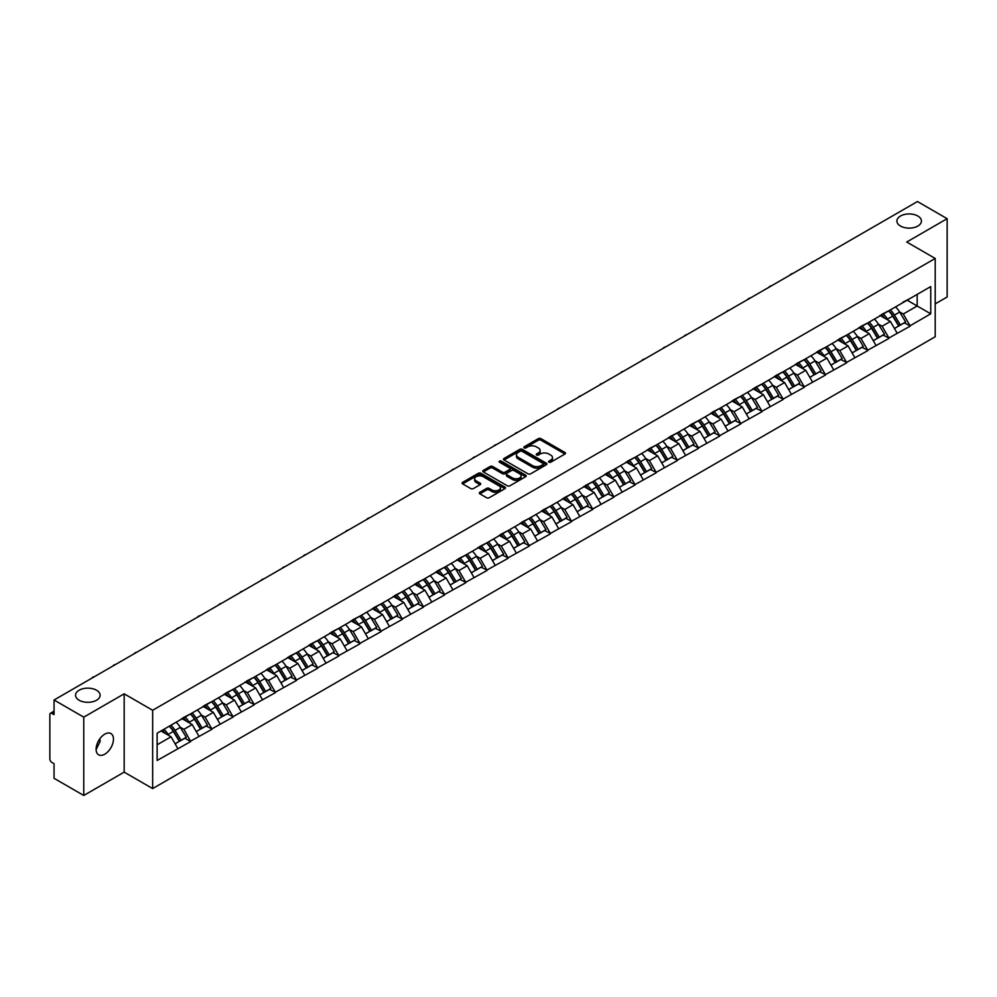 <?xml version="1.0" encoding="UTF-8"?>
<svg xmlns="http://www.w3.org/2000/svg" width="997" height="997" viewBox="0 0 997 997"><rect width="100%" height="100%" fill="white"/><g stroke="black" fill="none" stroke-linecap="round" stroke-linejoin="round"><path stroke-width="1.5" d="M96.51 690.223A12.276 7.091 0 0 0 83.125 688.69A12.276 7.091 0 0 0 75.548 695.233A12.276 7.091 0 0 0 79.149 700.243A12.276 7.091 0 0 0 92.522 701.788A12.276 7.091 0 0 0 100.099 695.233A12.276 7.091 0 0 0 96.51 690.223M917.851 216.025A12.276 7.091 0 0 0 904.478 214.48A12.276 7.091 0 0 0 896.901 221.035A12.276 7.091 0 0 0 900.49 226.045A12.276 7.091 0 0 0 913.875 227.578A12.276 7.091 0 0 0 921.452 221.035A12.276 7.091 0 0 0 917.851 216.025M548.923 462.184A1.321 0.76 0 0 0 550.793 462.184L564.938 454.021A1.882 1.084 0 0 0 565.486 453.249A1.882 1.084 0 0 0 564.938 452.488L540.972 438.655A1.882 1.084 0 0 0 538.305 438.655L524.16 446.818A1.321 0.76 0 0 0 526.03 447.89L527.862 446.843A6.019 3.477 0 0 1 536.374 446.843L538.368 447.989A6.019 3.477 0 0 1 540.137 450.445A6.019 3.477 0 0 1 538.368 452.912L536.548 453.971A1.321 0.76 0 0 0 538.405 455.043L540.237 453.984A6.019 3.477 0 0 1 548.761 453.984L550.755 455.143A6.019 3.477 0 0 1 552.512 457.598A6.019 3.477 0 0 1 550.755 460.053L548.923 461.113A1.321 0.76 0 0 0 548.923 462.184L548.923 461.113M99.887 738.715L100.099 741.469L96.111 749.632M104.772 734.153A12.276 7.091 -60 0 1 110.916 733.543A12.276 7.091 -60 0 1 112.798 743.376A12.276 7.091 -60 0 1 104.772 754.193A12.276 7.091 -60 0 1 98.641 754.804A12.276 7.091 -60 0 1 96.759 744.971A12.276 7.091 -60 0 1 104.772 734.153M479.869 492.294A1.882 1.084 0 0 0 479.308 493.066A1.882 1.084 0 0 0 479.869 493.839L486.586 497.715A1.882 1.084 0 0 0 489.253 497.715L504.956 488.655A1.882 1.084 0 0 0 505.504 487.882A1.882 1.084 0 0 0 504.956 487.109L480.99 473.276A1.882 1.084 0 0 0 478.336 473.276L462.62 482.349A1.882 1.084 0 0 0 462.072 483.109A1.882 1.084 0 0 0 462.62 483.881L470.746 488.567A1.882 1.084 0 0 0 473.413 488.567L480.13 484.692A1.882 1.084 0 0 0 480.679 483.919A1.882 1.084 0 0 0 480.13 483.159L476.105 480.828A5.035 2.904 0 0 1 474.634 478.772A5.035 2.904 0 0 1 477.737 476.08A5.035 2.904 0 0 1 483.221 476.716L498.998 485.826A5.035 2.904 0 0 1 500.482 487.882A5.035 2.904 0 0 1 497.366 490.561A5.035 2.904 0 0 1 491.882 489.938L489.253 488.418A1.882 1.084 0 0 0 486.586 488.418L479.869 492.294L479.869 493.839L486.586 489.988L486.586 488.418M124.176 693.825L83.76 717.155L54.05 700.006L917.452 201.531L947.15 218.679L906.734 242.022L935.211 258.46L152.653 710.275L124.176 693.825L124.176 772.127L152.653 788.577L152.653 710.275M527.986 473.812A1.882 1.084 0 0 0 530.653 473.812L546.356 464.739A1.882 1.084 0 0 0 546.917 463.979A1.882 1.084 0 0 0 546.356 463.206L522.403 449.373A1.882 1.084 0 0 0 519.736 449.373L504.021 458.446A1.882 1.084 0 0 0 503.473 459.206A1.882 1.084 0 0 0 504.021 459.978L527.986 473.812M499.958 462.471A1.321 0.76 0 0 1 501.292 462.658L501.292 461.1L525.656 475.158A1.882 1.084 0 0 1 526.217 475.93A1.882 1.084 0 0 1 525.656 476.703L509.953 485.763A1.882 1.084 0 0 1 507.286 485.763L483.321 471.93L483.321 470.397A1.882 1.084 0 0 0 482.772 471.157A1.882 1.084 0 0 0 483.321 471.93M483.321 470.397L490.05 466.509A1.882 1.084 0 0 1 492.705 466.509L502.426 472.129A1.882 1.084 0 0 0 505.093 472.129L509.554 469.55A1.882 1.084 0 0 0 510.103 468.777A1.882 1.084 0 0 0 509.554 468.017L499.435 462.172A1.321 0.76 0 0 1 501.292 461.1M152.653 788.577L935.211 336.762L935.211 258.46M169.291 726.19A12.849 7.415 -120 0 1 173.69 731.337L179.684 741.22L184.906 738.204L190.701 741.556L183.922 729.343L180.158 727.162M190.701 741.556L157.127 760.462L157.127 733.206L930.737 286.575L930.737 313.818L910.062 325.77L903.27 314.018L899.518 311.849M888.651 310.877A12.849 7.415 -120 0 1 893.05 316.012L899.045 325.907L904.267 322.891L910.062 325.77M910.062 326.231L888.9 337.983L882.121 326.231L878.357 324.062M867.49 323.09A12.849 7.415 -120 0 1 871.889 328.225L877.883 338.12L883.105 335.104L888.9 337.983M888.9 338.444L867.739 350.196L860.959 338.444L857.208 336.276M846.341 335.304A12.849 7.415 -120 0 1 850.74 340.451L856.722 350.333L861.944 347.317L867.739 350.196M867.739 350.67L846.578 362.41L839.798 350.67L836.047 348.501M825.18 347.517A12.849 7.415 -120 0 1 829.579 352.664L835.573 362.547L840.795 359.531L846.578 362.41M846.578 362.883L825.429 374.623L818.649 362.883L814.885 360.715M804.018 359.73A12.849 7.415 -120 0 1 808.417 364.877L814.412 374.76L819.634 371.756L825.429 374.623M825.429 375.096L804.267 386.836L797.488 375.096L793.724 372.928M782.869 371.943A12.849 7.415 -120 0 1 787.269 377.09L793.251 386.986L798.472 383.97L804.267 386.836M804.267 387.31L783.106 399.062L776.327 387.31L772.575 385.141M761.708 384.169A12.849 7.415 -120 0 1 766.107 389.304L772.102 399.199L777.324 396.183L783.106 399.062M783.106 399.523L761.957 411.275L755.178 399.523L751.414 397.354M740.547 396.382A12.849 7.415 -120 0 1 744.946 401.517L750.94 411.412L756.162 408.396L761.957 411.275M761.957 411.736L740.796 423.488L734.016 411.736L730.253 409.568M719.398 408.596A12.849 7.415 -120 0 1 723.797 413.743L729.779 423.625L735.001 420.609L740.796 423.488M740.796 423.962L719.635 435.701L712.855 423.962L709.104 421.781M698.236 420.809A12.849 7.415 -120 0 1 702.636 425.956L708.618 435.839L713.84 432.823L719.635 435.701M719.635 436.175L698.486 447.915L691.694 436.175L687.942 434.007M677.075 433.022A12.849 7.415 -120 0 1 681.474 438.169L687.469 448.052L692.691 445.036L698.486 447.915M698.486 448.388L677.324 460.128L670.545 448.388L666.781 446.22M655.914 445.235A12.849 7.415 -120 0 1 660.313 450.382L666.308 460.278L671.529 457.262L677.324 460.128M677.324 460.602L656.163 472.341L649.383 460.602L645.632 458.433M634.765 457.449A12.849 7.415 -120 0 1 639.164 462.596L645.146 472.491L650.368 469.475L656.163 472.341M656.163 472.815L635.002 484.567L628.222 472.815L624.471 470.646M613.604 469.674A12.849 7.415 -120 0 1 618.003 474.809L623.997 484.704L629.219 481.688L635.002 484.567M635.002 485.028L613.853 496.78L607.073 485.028L603.31 482.86M592.442 481.887A12.849 7.415 -120 0 1 596.842 487.035L602.836 496.917L608.058 493.901L613.853 496.78M613.853 497.241L592.692 508.993L585.912 497.241L582.148 495.073M571.293 494.101A12.849 7.415 -120 0 1 575.693 499.248L581.675 509.131L586.897 506.115L592.692 508.993M592.692 509.467L571.53 521.207L564.751 509.467L560.999 507.299M550.132 506.314A12.849 7.415 -120 0 1 554.531 511.461L560.526 521.344L565.735 518.328L571.53 521.207M571.53 521.68L550.381 533.42L543.602 521.68L539.838 519.512M528.971 518.527A12.849 7.415 -120 0 1 533.37 523.674L539.365 533.557L544.586 530.554L550.381 533.42M550.381 533.894L529.22 545.633L522.44 533.894L518.677 531.725M507.822 530.74A12.849 7.415 -120 0 1 512.221 535.888L518.203 545.783L523.425 542.767L529.22 545.633M529.22 546.107L508.059 557.859L501.279 546.107L497.528 543.938M486.661 542.966A12.849 7.415 -120 0 1 491.06 548.101L497.042 557.996L502.264 554.98L508.059 557.859M508.059 558.32L486.91 570.072L480.118 558.32L476.367 556.152M465.499 555.179A12.849 7.415 -120 0 1 469.899 560.314L475.893 570.209L481.115 567.193L486.91 570.072M486.91 570.533L465.749 582.285L458.969 570.533L455.205 568.365M444.338 567.393A12.849 7.415 -120 0 1 448.737 572.54L454.732 582.422L459.953 579.407L465.749 582.285M465.749 582.759L444.587 594.499L437.808 582.759L434.056 580.59M423.189 579.606A12.849 7.415 -120 0 1 427.588 584.753L433.57 594.636L438.792 591.62L444.587 594.499M444.587 594.972L423.426 606.712L416.646 594.972L412.895 592.804M402.028 591.819A12.849 7.415 -120 0 1 406.427 596.966L412.422 606.849L417.643 603.846L423.426 606.712M423.426 607.185L402.277 618.925L395.497 607.185L391.734 605.017M380.866 604.032A12.849 7.415 -120 0 1 385.266 609.179L391.26 619.075L396.482 616.059L402.277 618.925M402.277 619.399L381.116 631.151L374.336 619.399L370.572 617.23M359.718 616.258A12.849 7.415 -120 0 1 364.117 621.393L370.099 631.288L375.321 628.272L381.116 631.151M381.116 631.612L359.954 643.364L353.175 631.612L349.424 629.443M338.556 628.471A12.849 7.415 -120 0 1 342.956 633.606L348.938 643.501L354.159 640.485L359.954 643.364M359.954 643.825L338.806 655.577L332.013 643.825L328.262 641.657M317.395 640.685A12.849 7.415 -120 0 1 321.794 645.832L327.789 655.714L333.01 652.699L338.806 655.577M338.806 656.051L317.644 667.791L310.865 656.051L307.101 653.882M296.234 652.898A12.849 7.415 -120 0 1 300.633 658.045L306.627 667.928L311.849 664.912L317.644 667.791M317.644 668.264L296.483 680.004L289.703 668.264L285.952 666.096M275.085 665.111A12.849 7.415 -120 0 1 279.484 670.258L285.466 680.141L290.688 677.137L296.483 680.004M296.483 680.477L275.334 692.217L268.542 680.477L264.791 678.309M253.923 677.324A12.849 7.415 -120 0 1 258.323 682.471L264.317 692.367L269.539 689.351L275.334 692.217M275.334 692.691L254.173 704.443L247.393 692.691L243.629 690.522M232.762 689.55A12.849 7.415 -120 0 1 237.161 694.685L243.156 704.58L248.378 701.564L254.173 704.443M254.173 704.904L233.011 716.656L226.232 704.904L222.481 702.735M211.613 701.763A12.849 7.415 -120 0 1 216.013 706.898L221.995 716.793L227.216 713.777L233.011 716.656M233.011 717.117L211.85 728.869L205.07 717.117L201.319 714.949M190.452 713.977A12.849 7.415 -120 0 1 194.851 719.124L200.846 729.006L206.067 725.99L211.85 728.869M211.85 729.343L190.701 741.083M183.51 717.516L190.701 713.827M183.922 729.343L192.184 724.557L181.741 718.525M198.976 736.309L192.184 724.557M204.672 705.303L211.85 701.614M205.07 717.117L213.346 712.344L202.902 706.312M220.125 724.096L213.346 712.344M225.821 693.077L233.011 689.401M226.232 704.904L234.507 700.131L224.063 694.099M241.286 711.87L234.507 700.131M246.982 680.864L254.173 677.187M247.393 692.691L255.668 687.918L245.225 681.886M262.448 699.657L255.668 687.918M268.143 668.651L275.334 664.974M268.542 680.477L276.817 675.704L266.373 669.672M283.597 687.444L276.817 675.704M289.292 656.437L296.483 652.761M289.703 668.264L297.978 663.479L287.535 657.459M304.758 675.231L297.978 663.479M310.453 644.224L317.644 640.535M310.865 656.051L319.14 651.265L308.696 645.233M325.919 663.017L319.14 651.265M331.615 632.011L338.806 628.322M332.013 643.825L340.289 639.052L329.845 633.02M347.068 650.804L340.289 639.052M352.776 619.785L359.954 616.109M353.175 631.612L361.45 626.839L351.006 620.807M368.229 638.578L361.45 626.839M373.925 607.572L381.116 603.895M374.336 619.399L382.611 614.626L372.168 608.594M389.391 626.365L382.611 614.626M395.086 595.359L402.277 591.682M395.497 607.185L403.76 602.412L393.317 596.38M410.552 614.152L403.76 602.412M416.248 583.145L423.426 579.469M416.646 594.972L424.921 590.187L414.478 584.167M431.701 601.939L424.921 590.187M437.396 570.932L444.587 567.256M437.808 582.759L446.083 577.973L435.639 571.954M452.862 589.726L446.083 577.973M458.558 558.719L465.749 555.03M458.969 570.533L467.244 565.76L456.8 559.728M474.024 577.512L467.244 565.76M479.719 546.506L486.91 542.817M480.118 558.32L488.393 553.547L477.949 547.515M495.173 565.287L488.393 553.547M500.868 534.28L508.059 530.603M501.279 546.107L509.554 541.334L499.111 535.302M516.334 553.073L509.554 541.334M522.029 522.067L529.22 518.39M522.44 533.894L530.716 529.12L520.272 523.089M537.495 540.86L530.716 529.12M543.191 509.853L550.381 506.177M543.602 521.68L551.864 516.907L541.421 510.875M558.644 528.647L551.864 516.907M564.352 497.64L571.53 493.964M564.751 509.467L573.026 504.681L562.582 498.662M579.805 516.434L573.026 504.681M585.501 485.427L592.692 481.738M585.912 497.241L594.187 492.468L583.744 486.436M600.967 504.22L594.187 492.468M606.662 473.214L613.853 469.525M607.073 485.028L615.336 480.255L604.892 474.223M622.128 492.007L615.336 480.255M627.823 460.988L635.002 457.311M628.222 472.815L636.497 468.042L626.054 462.01M643.277 479.781L636.497 468.042M648.972 448.775L656.163 445.098M649.383 460.602L657.659 455.828L647.215 449.797M664.438 467.568L657.659 455.828M670.134 436.561L677.324 432.885M670.545 448.388L678.82 443.615L668.376 437.583M685.6 455.355L678.82 443.615M691.295 424.348L698.486 420.672M691.694 436.175L699.969 431.389L689.525 425.37M706.748 443.142L699.969 431.389M712.444 412.135L719.635 408.446M712.855 423.962L721.13 419.176L710.687 413.144M727.91 430.928L721.13 419.176M733.605 399.922L740.796 396.233M734.016 411.736L742.291 406.963L731.848 400.931M749.071 418.715L742.291 406.963M754.766 387.696L761.957 384.019M755.178 399.523L763.44 394.75L752.997 388.718M770.232 406.489L763.44 394.75M775.928 375.483L783.106 371.806M776.327 387.31L784.602 382.536L774.158 376.505M791.381 394.276L784.602 382.536M797.077 363.269L804.267 359.593M797.488 375.096L805.763 370.323L795.319 364.291M812.543 382.063L805.763 370.323M818.238 351.056L825.429 347.38M818.649 362.883L826.912 358.097L816.468 352.078M833.704 369.85L826.912 358.097M839.399 338.843L846.578 335.154M839.798 350.67L848.073 345.884L837.63 339.852M854.853 357.636L848.073 345.884M860.548 326.63L867.739 322.941M860.959 338.444L869.234 333.671L858.791 327.639M876.014 345.423L869.234 333.671M881.709 314.404L888.9 310.728M882.121 326.231L890.396 321.458L879.952 315.426M897.175 333.197L890.396 321.458M902.871 302.191L910.062 298.514M903.27 314.018L917.178 305.992L917.178 294.402L930.737 286.575M907.145 300.197L930.737 313.818M935.211 303.873L947.15 296.994L947.15 218.679M83.76 717.155L83.76 795.469L54.05 778.321L54.05 763.677L51.881 762.418A2.879 1.658 -120 0 1 49.85 758.891L49.85 714.575A2.879 1.658 -120 0 1 50.448 713.254A2.879 1.658 -120 0 1 51.881 713.403L54.05 714.65L54.05 700.006M83.76 795.469L124.176 772.127M157.127 744.796L171.035 736.771L160.991 730.975M177.815 748.523L171.035 736.771M892.751 316.248L893.424 316.635M871.602 328.462L872.263 328.848M850.441 340.675L851.114 341.061M829.28 352.888L829.953 353.274M808.118 365.101L808.791 365.488M786.969 377.327L787.642 377.713M765.808 389.54L766.481 389.927M744.647 401.754L745.32 402.14M723.498 413.967L724.171 414.353M702.337 426.18L703.01 426.566M681.175 438.393L681.848 438.78M660.026 450.607L660.687 451.005M638.865 462.832L639.538 463.219M617.704 475.046L618.377 475.432M596.542 487.259L597.215 487.645M575.394 499.472L576.067 499.858M554.232 511.685L554.905 512.072M533.071 523.899L533.744 524.297M511.922 536.124L512.595 536.511M490.761 548.338L491.434 548.724M469.599 560.551L470.272 560.937M448.451 572.764L449.111 573.15M427.289 584.977L427.962 585.364M406.128 597.191L406.801 597.589M384.967 609.416L385.64 609.803M363.818 621.63L364.491 622.016M342.656 633.843L343.329 634.229M321.495 646.056L322.168 646.442M300.346 658.269L301.019 658.656M279.185 670.483L279.858 670.869M258.024 682.708L258.697 683.095M236.875 694.921L237.535 695.308M215.713 707.135L216.386 707.521M194.552 719.348L195.225 719.734M173.391 731.561L174.064 731.948M549.447 462.371L550.755 461.623A6.019 3.477 0 0 0 552.512 459.168L552.512 457.598M540.137 450.445L540.137 452.015A6.019 3.477 0 0 1 538.368 454.47L537.071 455.23M564.938 452.488L564.938 454.021L540.972 440.213A1.882 1.084 0 0 0 538.305 440.213L524.684 448.077M546.331 464.764L522.403 450.943A1.882 1.084 0 0 0 519.736 450.943L504.046 459.991L504.021 458.446M543.029 464.515A1.321 0.76 0 0 0 543.029 463.443L522.004 451.292A1.321 0.76 0 0 0 520.135 451.292L518.203 452.414A6.019 3.477 0 0 0 516.446 454.869A6.019 3.477 0 0 0 518.203 457.324L532.585 465.624A6.019 3.477 0 0 0 541.097 465.624L543.029 464.515L543.029 466.085A1.321 0.76 0 0 0 543.415 465.537L543.415 463.979M516.446 454.869L516.446 456.439A6.019 3.477 0 0 0 518.203 458.894L518.203 457.324M543.029 466.085L541.097 467.194A6.019 3.477 0 0 1 532.585 467.194L518.203 458.894M483.346 471.942L490.05 468.079L490.05 466.509M510.103 468.777L510.103 470.347A1.882 1.084 0 0 1 509.554 471.12L505.093 473.687A1.882 1.084 0 0 1 502.426 473.687L492.705 468.079A1.882 1.084 0 0 0 490.05 468.079M501.292 462.658L525.631 476.716M512.508 477.949A5.035 2.904 0 0 0 518.004 478.572A5.035 2.904 0 0 0 521.107 475.893A5.035 2.904 0 0 0 519.636 473.837L514.078 470.621A1.882 1.084 0 0 0 511.411 470.621L506.95 473.201A1.882 1.084 0 0 0 506.401 473.974A1.882 1.084 0 0 0 506.95 474.734L512.508 477.949L512.508 479.507A5.035 2.904 0 0 0 518.004 480.143A5.035 2.904 0 0 0 521.107 477.451L521.107 475.893M506.401 473.974L506.401 475.532A1.882 1.084 0 0 0 506.95 476.304L506.95 474.734M512.508 479.507L506.95 476.304M500.482 487.882L500.482 489.452A5.035 2.904 0 0 1 497.366 492.132A5.035 2.904 0 0 1 491.882 491.496L489.253 489.988A1.882 1.084 0 0 0 486.586 489.988M474.634 478.772L474.634 480.342A5.035 2.904 0 0 0 476.105 482.398L476.105 480.828M480.105 484.704L476.105 482.398M504.931 488.667L480.99 474.846A1.882 1.084 0 0 0 478.336 474.846L462.645 483.894M813.951 261.289A4.412 2.542 0 0 0 811.122 262.921M895.543 306.902A15.728 9.085 60 0 1 899.655 312.086L894.434 315.089A15.728 9.085 -120 0 0 890.321 309.917M894.434 315.089L900.428 324.985L905.65 321.969L899.655 312.086M899.045 325.907L900.428 324.985M904.267 322.891L905.65 321.969M881.323 314.628A12.849 7.415 60 0 1 884.862 318.267M883.33 313.943A15.728 9.085 60 0 1 887.455 319.127L888.04 320.099M894.483 328.536L898.658 326.007L892.676 316.111A15.728 9.085 -120 0 0 888.551 310.927M898.658 326.007L894.421 328.449M792.802 273.502A4.412 2.542 0 0 0 789.973 275.135M874.381 319.115A15.728 9.085 60 0 1 878.507 324.299L873.285 327.315A15.728 9.085 -120 0 0 869.16 322.131M873.285 327.315L879.267 337.198L884.489 334.182L878.507 324.299M877.883 338.12L879.267 337.198M883.105 335.104L884.489 334.182M860.162 326.854A12.849 7.415 60 0 1 863.714 330.481M862.168 326.156A15.728 9.085 60 0 1 866.293 331.34L866.892 332.313M873.322 340.75L877.51 338.22L871.515 328.325A15.728 9.085 -120 0 0 867.39 323.14M877.51 338.22L873.272 340.662M771.641 285.715A4.412 2.542 0 0 0 768.812 287.348M853.22 331.328A15.728 9.085 60 0 1 857.345 336.512L852.123 339.528A15.728 9.085 -120 0 0 847.998 334.344M852.123 339.528L858.118 349.411L863.327 346.395L857.345 336.512M856.722 350.333L858.118 349.411M861.944 347.317L863.327 346.395M839.013 339.067A12.849 7.415 60 0 1 842.552 342.694M841.019 338.369A15.728 9.085 60 0 1 845.132 343.554L845.73 344.538M852.161 352.963L856.348 350.433L850.354 340.538A15.728 9.085 -120 0 0 846.241 335.366M856.348 350.433L852.111 352.876M750.479 297.929A4.412 2.542 0 0 0 747.65 299.561M832.059 343.541A15.728 9.085 60 0 1 836.184 348.726L830.962 351.742A15.728 9.085 -120 0 0 826.837 346.557M830.962 351.742L836.957 361.624L842.178 358.608L836.184 348.726M835.573 362.547L836.957 361.624M840.795 359.531L842.178 358.608M817.852 351.28A12.849 7.415 60 0 1 821.391 354.92M819.858 350.595A15.728 9.085 60 0 1 823.983 355.767L824.569 356.752M831.012 365.189L835.187 362.646L829.205 352.764A15.728 9.085 -120 0 0 825.08 347.579M835.187 362.646L830.95 365.089M729.318 310.154A4.412 2.542 0 0 0 726.501 311.774M810.91 355.755A15.728 9.085 60 0 1 815.023 360.939L809.813 363.955A15.728 9.085 -120 0 0 805.688 358.77M809.813 363.955L815.795 373.85L821.017 370.834L815.023 360.939M814.412 374.76L815.795 373.85M819.634 371.756L821.017 370.834M796.69 363.494A12.849 7.415 60 0 1 800.242 367.133M798.697 362.808A15.728 9.085 60 0 1 802.822 367.993L803.408 368.965M809.851 377.402L814.038 374.86L808.044 364.977A15.728 9.085 -120 0 0 803.918 359.792M814.038 374.86L809.801 377.315M708.169 322.367A4.412 2.542 0 0 0 705.34 324M789.749 367.968A15.728 9.085 60 0 1 793.874 373.152L788.652 376.168A15.728 9.085 -120 0 0 784.527 370.984M788.652 376.168L794.634 386.063L799.856 383.047L793.874 373.152M793.251 386.986L794.634 386.063M798.472 383.97L799.856 383.047M775.541 375.707A12.849 7.415 60 0 1 779.081 379.346M777.548 375.022A15.728 9.085 60 0 1 781.66 380.206L782.259 381.178M788.689 389.615L792.877 387.073L786.882 377.19A15.728 9.085 -120 0 0 782.77 372.006M792.877 387.073L788.639 389.528M687.008 334.581A4.412 2.542 0 0 0 684.179 336.213M768.587 380.193A15.728 9.085 60 0 1 772.712 385.365L767.491 388.381A15.728 9.085 -120 0 0 763.366 383.197M767.491 388.381L773.485 398.277L778.707 395.261L772.712 385.365M772.102 399.199L773.485 398.277M777.324 396.183L778.707 395.261M754.38 387.92A12.849 7.415 60 0 1 757.919 391.559M756.387 387.235A15.728 9.085 60 0 1 760.512 392.419L761.097 393.391M767.528 401.828L771.715 399.298L765.733 389.403A15.728 9.085 -120 0 0 761.608 384.219M771.715 399.298L767.478 401.741M665.846 346.794A4.412 2.542 0 0 0 663.03 348.427M747.438 392.407A15.728 9.085 60 0 1 751.551 397.591L746.329 400.607A15.728 9.085 -120 0 0 742.217 395.423M746.329 400.607L752.324 410.49L757.546 407.474L751.551 397.591M750.94 411.412L752.324 410.49M756.162 408.396L757.546 407.474M733.219 400.146A12.849 7.415 60 0 1 736.771 403.773M735.225 399.448A15.728 9.085 60 0 1 739.35 404.632L739.936 405.605M746.379 414.042L750.567 411.512L744.572 401.617A15.728 9.085 -120 0 0 740.447 396.432M750.567 411.512L746.329 413.954M644.698 359.007A4.412 2.542 0 0 0 641.869 360.64M726.277 404.62A15.728 9.085 60 0 1 730.402 409.804L725.18 412.82A15.728 9.085 -120 0 0 721.055 407.636M725.18 412.82L731.162 422.703L736.384 419.687L730.402 409.804M729.779 423.625L731.162 422.703M735.001 420.609L736.384 419.687M712.057 412.359A12.849 7.415 60 0 1 715.609 415.986M714.076 411.661A15.728 9.085 60 0 1 718.189 416.846L718.787 417.83M725.218 426.255L729.405 423.725L723.411 413.83A15.728 9.085 -120 0 0 719.286 408.645M729.405 423.725L725.168 426.168M623.536 371.22A4.412 2.542 0 0 0 620.707 372.853M705.116 416.833A15.728 9.085 60 0 1 709.241 422.018L704.019 425.034A15.728 9.085 -120 0 0 699.894 419.849M704.019 425.034L710.014 434.916L715.235 431.9L709.241 422.018M708.618 435.839L710.014 434.916M713.84 432.823L715.235 431.9M690.909 424.572A12.849 7.415 60 0 1 694.448 428.212M692.915 423.887A15.728 9.085 60 0 1 697.04 429.059L697.626 430.043M704.056 438.481L708.244 435.938L702.262 426.055A15.728 9.085 -120 0 0 698.137 420.871M708.244 435.938L704.007 438.381M602.375 383.434A4.412 2.542 0 0 0 599.546 385.066M683.967 429.046A15.728 9.085 60 0 1 688.08 434.231L682.858 437.247A15.728 9.085 -120 0 0 678.745 432.062M682.858 437.247L688.852 447.142L694.074 444.126L688.08 434.231M687.469 448.052L688.852 447.142M692.691 445.036L694.074 444.126M669.747 436.786A12.849 7.415 60 0 1 673.287 440.425M671.754 436.1A15.728 9.085 60 0 1 675.879 441.285L676.464 442.257M682.908 450.694L687.083 448.152L681.101 438.269A15.728 9.085 -120 0 0 676.975 433.084M687.083 448.152L682.845 450.594M581.226 395.659A4.412 2.542 0 0 0 578.397 397.292M662.806 441.26A15.728 9.085 60 0 1 666.931 446.444L661.709 449.46A15.728 9.085 -120 0 0 657.584 444.276M661.709 449.46L667.691 459.355L672.913 456.339L666.931 446.444M666.308 460.278L667.691 459.355M671.529 457.262L672.913 456.339M648.586 448.999A12.849 7.415 60 0 1 652.138 452.638M650.592 448.314A15.728 9.085 60 0 1 654.717 453.498L655.316 454.47M661.746 462.907L665.934 460.365L659.939 450.482A15.728 9.085 -120 0 0 655.814 445.298M665.934 460.365L661.696 462.82M560.065 407.873A4.412 2.542 0 0 0 557.236 409.505M641.644 453.485A15.728 9.085 60 0 1 645.769 458.657L640.548 461.673A15.728 9.085 -120 0 0 636.422 456.489M640.548 461.673L646.53 471.569L651.751 468.553L645.769 458.657M645.146 472.491L646.53 471.569M650.368 469.475L651.751 468.553M627.437 461.212A12.849 7.415 60 0 1 630.976 464.851M629.443 460.527A15.728 9.085 60 0 1 633.556 465.711L634.154 466.683M640.585 475.12L644.772 472.59L638.778 462.695A15.728 9.085 -120 0 0 634.665 457.511M644.772 472.59L640.535 475.033M538.903 420.086A4.412 2.542 0 0 0 536.074 421.719M620.483 465.699A15.728 9.085 60 0 1 624.608 470.883L619.386 473.887A15.728 9.085 -120 0 0 615.261 468.715M619.386 473.887L625.381 483.782L630.603 480.766L624.608 470.883M623.997 484.704L625.381 483.782M629.219 481.688L630.603 480.766M606.276 473.425A12.849 7.415 60 0 1 609.815 477.065M608.282 472.74A15.728 9.085 60 0 1 612.407 477.924L612.993 478.896M619.424 487.334L623.611 484.804L617.629 474.908A15.728 9.085 -120 0 0 613.504 469.724M623.611 484.804L619.374 487.246M517.742 432.299A4.412 2.542 0 0 0 514.926 433.932M599.334 477.912A15.728 9.085 60 0 1 603.447 483.096L598.225 486.112A15.728 9.085 -120 0 0 594.112 480.928M598.225 486.112L604.219 495.995L609.441 492.979L603.447 483.096M602.836 496.917L604.219 495.995M608.058 493.901L609.441 492.979M585.114 485.651A12.849 7.415 60 0 1 588.666 489.278M587.121 484.953A15.728 9.085 60 0 1 591.246 490.138L591.832 491.11M598.275 499.547L602.462 497.017L596.468 487.122A15.728 9.085 -120 0 0 592.343 481.937M602.462 497.017L598.225 499.46M496.593 444.512A4.412 2.542 0 0 0 493.764 446.145M578.173 490.125A15.728 9.085 60 0 1 582.298 495.31L577.076 498.326A15.728 9.085 -120 0 0 572.951 493.141M577.076 498.326L583.058 508.208L588.28 505.192L582.298 495.31M581.675 509.131L583.058 508.208M586.897 506.115L588.28 505.192M563.966 497.864A12.849 7.415 60 0 1 567.505 501.503M565.972 497.167A15.728 9.085 60 0 1 570.085 502.351L570.683 503.335M577.113 511.773L581.301 509.23L575.306 499.335A15.728 9.085 -120 0 0 571.194 494.163M581.301 509.23L577.064 511.673M475.432 456.726A4.412 2.542 0 0 0 472.603 458.358M557.011 502.338A15.728 9.085 60 0 1 561.137 507.523L555.915 510.539A15.728 9.085 -120 0 0 551.79 505.354M555.915 510.539L561.909 520.422L567.131 517.418L561.137 507.523M560.526 521.344L561.909 520.422M565.735 518.328L567.131 517.418M542.804 510.078A12.849 7.415 60 0 1 546.344 513.717M544.811 509.392A15.728 9.085 60 0 1 548.936 514.577L549.521 515.549M555.952 523.986L560.14 521.443L554.158 511.561A15.728 9.085 -120 0 0 550.032 506.376M560.14 521.443L555.902 523.886M454.271 468.951A4.412 2.542 0 0 0 451.454 470.584M535.863 514.552A15.728 9.085 60 0 1 539.975 519.736L534.753 522.752A15.728 9.085 -120 0 0 530.641 517.568M534.753 522.752L540.748 532.647L545.97 529.631L539.975 519.736M539.365 533.557L540.748 532.647M544.586 530.554L545.97 529.631M521.643 522.291A12.849 7.415 60 0 1 525.195 525.93M523.649 521.605A15.728 9.085 60 0 1 527.774 526.79L528.36 527.762M534.803 536.199L538.978 533.657L532.996 523.774A15.728 9.085 -120 0 0 528.871 518.59M538.978 533.657L534.741 536.112M433.122 481.165A4.412 2.542 0 0 0 430.293 482.797M514.701 526.765A15.728 9.085 60 0 1 518.826 531.949L513.605 534.965A15.728 9.085 -120 0 0 509.479 529.781M513.605 534.965L519.587 544.861L524.808 541.845L518.826 531.949M518.203 545.783L519.587 544.861M523.425 542.767L524.808 541.845M500.482 534.504A12.849 7.415 60 0 1 504.033 538.143M502.488 533.819A15.728 9.085 60 0 1 506.613 539.003L507.211 539.975M513.642 548.412L517.829 545.87L511.835 535.987A15.728 9.085 -120 0 0 507.71 530.803M517.829 545.87L513.592 548.325M411.96 493.378A4.412 2.542 0 0 0 409.131 495.011M493.54 538.991A15.728 9.085 60 0 1 497.665 544.175L492.443 547.179A15.728 9.085 -120 0 0 488.318 542.007M492.443 547.179L498.438 557.074L503.659 554.058L497.665 544.175M497.042 557.996L498.438 557.074M502.264 554.98L503.659 554.058M479.333 546.717A12.849 7.415 60 0 1 482.872 550.356M481.339 546.032A15.728 9.085 60 0 1 485.464 551.216L486.05 552.188M492.481 560.626L496.668 558.096L490.686 548.2A15.728 9.085 -120 0 0 486.561 543.016M496.668 558.096L492.431 560.538M390.799 505.591A4.412 2.542 0 0 0 387.97 507.224M472.391 551.204A15.728 9.085 60 0 1 476.504 556.388L471.282 559.404A15.728 9.085 -120 0 0 467.169 554.22M471.282 559.404L477.276 569.287L482.498 566.271L476.504 556.388M475.893 570.209L477.276 569.287M481.115 567.193L482.498 566.271M458.171 558.943A12.849 7.415 60 0 1 461.711 562.57M460.178 558.245A15.728 9.085 60 0 1 464.303 563.43L464.889 564.402M471.332 572.839L475.507 570.309L469.525 560.414A15.728 9.085 -120 0 0 465.4 555.229M475.507 570.309L471.269 572.752M369.65 517.804A4.412 2.542 0 0 0 366.821 519.437M451.23 563.417A15.728 9.085 60 0 1 455.355 568.602L450.133 571.617A15.728 9.085 -120 0 0 446.008 566.433M450.133 571.617L456.115 581.5L461.337 578.484L455.355 568.602M454.732 582.422L456.115 581.5M459.953 579.407L461.337 578.484M437.01 571.156A12.849 7.415 60 0 1 440.562 574.783M439.016 570.458A15.728 9.085 60 0 1 443.142 575.643L443.74 576.627M450.17 585.065L454.358 582.522L448.363 572.627A15.728 9.085 -120 0 0 444.238 567.455M454.358 582.522L450.121 584.965M348.489 530.018A4.412 2.542 0 0 0 345.66 531.65M430.068 575.63A15.728 9.085 60 0 1 434.193 580.815L428.972 583.831A15.728 9.085 -120 0 0 424.847 578.646M428.972 583.831L434.954 593.713L440.175 590.71L434.193 580.815M433.57 594.636L434.954 593.713M438.792 591.62L440.175 590.71M415.861 583.37A12.849 7.415 60 0 1 419.401 587.009M417.868 582.684A15.728 9.085 60 0 1 421.98 587.869L422.578 588.841M429.009 597.278L433.197 594.735L427.202 584.853A15.728 9.085 -120 0 0 423.089 579.668M433.197 594.735L428.959 597.178M327.328 542.243A4.412 2.542 0 0 0 324.499 543.876M408.907 587.844A15.728 9.085 60 0 1 413.032 593.028L407.81 596.044A15.728 9.085 -120 0 0 403.685 590.86M407.81 596.044L413.805 605.939L419.027 602.923L413.032 593.028M412.422 606.849L413.805 605.939M417.643 603.846L419.027 602.923M394.7 595.583A12.849 7.415 60 0 1 398.239 599.222M396.706 594.897A15.728 9.085 60 0 1 400.831 600.082L401.417 601.054M407.848 609.491L412.035 606.949L406.053 597.066A15.728 9.085 -120 0 0 401.928 591.882M412.035 606.949L407.798 609.404M306.166 554.457A4.412 2.542 0 0 0 303.35 556.089M387.758 600.057A15.728 9.085 60 0 1 391.871 605.241L386.649 608.257A15.728 9.085 -120 0 0 382.536 603.073M386.649 608.257L392.644 618.152L397.865 615.137L391.871 605.241M391.26 619.075L392.644 618.152M396.482 616.059L397.865 615.137M373.539 607.796A12.849 7.415 60 0 1 377.09 611.435M375.545 607.111A15.728 9.085 60 0 1 379.67 612.295L380.256 613.267M386.699 621.704L390.886 619.162L384.892 609.279A15.728 9.085 -120 0 0 380.767 604.095M390.886 619.162L386.649 621.617M285.017 566.67A4.412 2.542 0 0 0 282.188 568.302M366.597 612.283A15.728 9.085 60 0 1 370.722 617.467L365.5 620.47A15.728 9.085 -120 0 0 361.375 615.299M365.5 620.47L371.482 630.366L376.704 627.35L370.722 617.467M370.099 631.288L371.482 630.366M375.321 628.272L376.704 627.35M352.377 620.009A12.849 7.415 60 0 1 355.929 623.648M354.396 619.324A15.728 9.085 60 0 1 358.509 624.508L359.107 625.48M365.538 633.918L369.725 631.388L363.731 621.492A15.728 9.085 -120 0 0 359.618 616.308M369.725 631.388L365.488 633.83M263.856 578.883A4.412 2.542 0 0 0 261.027 580.516M345.436 624.496A15.728 9.085 60 0 1 349.561 629.68L344.339 632.696A15.728 9.085 -120 0 0 340.214 627.512M344.339 632.696L350.333 642.579L355.555 639.563L349.561 629.68M348.938 643.501L350.333 642.579M354.159 640.485L355.555 639.563M331.228 632.235A12.849 7.415 60 0 1 334.768 635.862M333.235 631.537A15.728 9.085 60 0 1 337.36 636.722L337.946 637.694M344.376 646.131L348.564 643.601L342.582 633.706A15.728 9.085 -120 0 0 338.457 628.521M348.564 643.601L344.326 646.044M242.695 591.096A4.412 2.542 0 0 0 239.866 592.729M324.287 636.709A15.728 9.085 60 0 1 328.399 641.894L323.178 644.909A15.728 9.085 -120 0 0 319.065 639.725M323.178 644.909L329.172 654.792L334.394 651.776L328.399 641.894M327.789 655.714L329.172 654.792M333.01 652.699L334.394 651.776M310.067 644.448A12.849 7.415 60 0 1 313.619 648.075M312.073 643.75A15.728 9.085 60 0 1 316.199 648.935L316.784 649.919M323.227 658.344L327.402 655.814L321.42 645.919A15.728 9.085 -120 0 0 317.295 640.747M327.402 655.814L323.165 658.257M221.546 603.31A4.412 2.542 0 0 0 218.717 604.942M303.125 648.922A15.728 9.085 60 0 1 307.25 654.107L302.029 657.123A15.728 9.085 -120 0 0 297.904 651.938M302.029 657.123L308.011 667.005L313.232 663.99L307.25 654.107M306.627 667.928L308.011 667.005M311.849 664.912L313.232 663.99M288.906 656.662A12.849 7.415 60 0 1 292.457 660.301M290.912 655.976A15.728 9.085 60 0 1 295.037 661.148L295.635 662.133M302.066 670.57L306.253 668.027L300.259 658.145A15.728 9.085 -120 0 0 296.134 652.96M306.253 668.027L302.016 670.47M200.385 615.535A4.412 2.542 0 0 0 197.556 617.155M281.964 661.136A15.728 9.085 60 0 1 286.089 666.32L280.867 669.336A15.728 9.085 -120 0 0 276.742 664.152M280.867 669.336L286.862 679.231L292.084 676.215L286.089 666.32M285.466 680.141L286.862 679.231M290.688 677.137L292.084 676.215M267.757 668.875A12.849 7.415 60 0 1 271.296 672.514M269.763 668.189A15.728 9.085 60 0 1 273.876 673.374L274.474 674.346M280.905 682.783L285.092 680.241L279.098 670.358A15.728 9.085 -120 0 0 274.985 665.173M285.092 680.241L280.855 682.696M179.223 627.749A4.412 2.542 0 0 0 176.394 629.381M260.815 673.349A15.728 9.085 60 0 1 264.928 678.533L259.706 681.549A15.728 9.085 -120 0 0 255.593 676.365M259.706 681.549L265.7 691.444L270.922 688.428L264.928 678.533M264.317 692.367L265.7 691.444M269.539 689.351L270.922 688.428M246.595 681.088A12.849 7.415 60 0 1 250.135 684.727M248.602 680.403A15.728 9.085 60 0 1 252.727 685.587L253.313 686.559M259.756 694.996L263.931 692.454L257.949 682.571A15.728 9.085 -120 0 0 253.824 677.387M263.931 692.454L259.694 694.909M158.074 639.962A4.412 2.542 0 0 0 155.245 641.594M239.654 685.575A15.728 9.085 60 0 1 243.779 690.747L238.557 693.762A15.728 9.085 -120 0 0 234.432 688.578M238.557 693.762L244.539 703.658L249.761 700.642L243.779 690.747M243.156 704.58L244.539 703.658M248.378 701.564L249.761 700.642M225.434 693.301A12.849 7.415 60 0 1 228.986 696.94M227.441 692.616A15.728 9.085 60 0 1 231.566 697.8L232.151 698.772M238.595 707.209L242.782 704.68L236.788 694.784A15.728 9.085 -120 0 0 232.662 689.6M242.782 704.68L238.545 707.122M136.913 652.175A4.412 2.542 0 0 0 134.084 653.808M218.493 697.788A15.728 9.085 60 0 1 222.618 702.972L217.396 705.988A15.728 9.085 -120 0 0 213.271 700.804M217.396 705.988L223.378 715.871L228.6 712.855L222.618 702.972M221.995 716.793L223.378 715.871M227.216 713.777L228.6 712.855M204.285 705.527A12.849 7.415 60 0 1 207.825 709.154M206.292 704.829A15.728 9.085 60 0 1 210.404 710.014L211.003 710.986M217.433 719.423L221.621 716.893L215.626 706.998A15.728 9.085 -120 0 0 211.514 701.813M221.621 716.893L217.383 719.336M115.752 664.388A4.412 2.542 0 0 0 112.923 666.021M197.331 710.001A15.728 9.085 60 0 1 201.456 715.185L196.235 718.201A15.728 9.085 -120 0 0 192.109 713.017M196.235 718.201L202.229 728.084L207.451 725.068L201.456 715.185M200.846 729.006L202.229 728.084M206.067 725.99L207.451 725.068M183.124 717.74A12.849 7.415 60 0 1 186.663 721.367M185.13 717.042A15.728 9.085 60 0 1 189.256 722.227L189.841 723.211M196.272 731.636L200.459 729.106L194.477 719.211A15.728 9.085 -120 0 0 190.352 714.026M200.459 729.106L196.222 731.549M94.59 676.602A4.412 2.542 0 0 0 91.774 678.234M176.182 722.214A15.728 9.085 60 0 1 180.295 727.399L175.073 730.415A15.728 9.085 -120 0 0 170.961 725.23M175.073 730.415L181.068 740.297L186.289 737.282L180.295 727.399M179.684 741.22L181.068 740.297M184.906 738.204L186.289 737.282M162.312 730.228A12.849 7.415 60 0 1 165.514 733.593M163.969 729.268A15.728 9.085 60 0 1 168.094 734.44L168.68 735.425M175.123 743.862L179.31 741.319L173.316 731.437A15.728 9.085 -120 0 0 169.191 726.252M179.31 741.319L175.073 743.762M54.05 712.145L51.881 713.403M550.755 461.623L550.755 460.053M536.548 455.043L536.548 453.971M538.368 454.47L538.368 452.912M524.16 447.89L524.16 446.818M538.305 440.213L538.305 438.655M540.972 440.213L540.972 438.655M519.736 450.943L519.736 449.373M522.403 450.943L522.403 449.373M546.356 464.739L546.356 463.206M532.585 467.194L532.585 465.624M541.097 467.194L541.097 465.624M492.705 468.079L492.705 466.509M502.426 473.687L502.426 472.129M505.093 473.687L505.093 472.129M509.554 471.12L509.554 469.55M525.656 476.703L525.656 475.158M489.253 489.988L489.253 488.418M491.882 491.496L491.882 489.938M480.13 484.692L480.13 483.159M462.62 483.881L462.62 482.349M478.336 474.846L478.336 473.276M480.99 474.846L480.99 473.276M504.956 488.655L504.956 487.109M892.676 316.111L887.455 319.127M871.515 328.325L866.293 331.34M850.354 340.538L845.132 343.554M829.205 352.764L823.983 355.767M808.044 364.977L802.822 367.993M786.882 377.19L781.66 380.206M765.733 389.403L760.512 392.419M744.572 401.617L739.35 404.632M723.411 413.83L718.189 416.846M702.262 426.055L697.04 429.059M681.101 438.269L675.879 441.285M659.939 450.482L654.717 453.498M638.778 462.695L633.556 465.711M617.629 474.908L612.407 477.924M596.468 487.122L591.246 490.138M575.306 499.335L570.085 502.351M554.158 511.561L548.936 514.577M532.996 523.774L527.774 526.79M511.835 535.987L506.613 539.003M490.686 548.2L485.464 551.216M469.525 560.414L464.303 563.43M448.363 572.627L443.142 575.643M427.202 584.853L421.98 587.869M406.053 597.066L400.831 600.082M384.892 609.279L379.67 612.295M363.731 621.492L358.509 624.508M342.582 633.706L337.36 636.722M321.42 645.919L316.199 648.935M300.259 658.145L295.037 661.148M279.098 670.358L273.876 673.374M257.949 682.571L252.727 685.587M236.788 694.784L231.566 697.8M215.626 706.998L210.404 710.014M194.477 719.211L189.256 722.227M173.316 731.437L168.094 734.44M54.05 711.173L50.448 713.254"/></g></svg>
